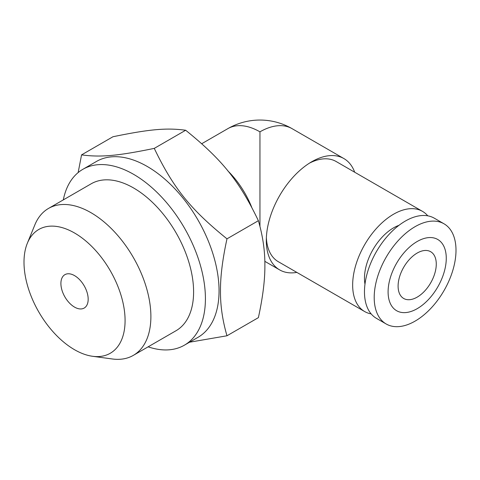 <?xml version="1.0" encoding="UTF-8"?>
<svg xmlns="http://www.w3.org/2000/svg" width="480" height="480" viewBox="0 0 480 480"><rect width="100%" height="100%" fill="white"/><g stroke="black" fill="none" stroke-linecap="round" stroke-linejoin="round"><path stroke-width="0.72" d="M427.77 215.826A57.84 33.396 120 0 0 422.472 211.356L336.132 161.508A57.84 33.396 120 0 0 309.42 163.164M422.472 211.356A57.84 33.396 120 0 0 377.904 226.854A57.84 33.396 120 0 0 352.656 285.06A57.84 33.396 120 0 0 364.632 311.538A57.84 33.396 120 0 0 371.154 313.896M354.684 172.218A64.266 37.104 120 0 0 343.89 158.568A64.266 37.104 120 0 0 311.754 161.748A64.266 37.104 120 0 0 266.31 240.462A64.266 37.104 120 0 0 279.624 269.88A64.266 37.104 120 0 0 296.844 272.4M266.37 237.732A57.84 33.396 120 0 0 278.292 261.69L364.632 311.538M456 250.278A57.84 33.396 120 0 0 444.018 223.8A57.84 33.396 120 0 0 399.45 239.292A57.84 33.396 120 0 0 374.202 297.504A57.84 33.396 120 0 0 386.178 323.982A57.84 33.396 120 0 0 430.752 308.484A57.84 33.396 120 0 0 456 250.278M446.268 258.3A41.13 23.748 120 0 0 417.186 241.506A41.13 23.748 120 0 0 388.098 291.882A41.13 23.748 120 0 0 417.186 308.676A41.13 23.748 120 0 0 446.268 258.3M444.018 223.8L434.286 218.178A57.84 33.396 120 0 0 389.718 233.676A57.84 33.396 120 0 0 364.47 291.882A57.84 33.396 120 0 0 376.452 318.36L386.178 323.982M364.974 284.184A41.13 23.748 -60 0 1 364.47 278.238A41.13 23.748 -60 0 1 398.952 225.33M343.89 158.568L292.08 128.658A64.266 37.104 120 0 0 259.95 131.838L259.95 226.41M251.694 207.204A64.266 37.104 -120 0 0 227.82 170.856M60.906 283.488A19.278 11.13 -120 0 0 69.324 302.892A19.278 11.13 -120 0 0 84.18 308.058A19.278 11.13 -120 0 0 88.176 299.232A19.278 11.13 -120 0 0 79.758 279.828A19.278 11.13 -120 0 0 64.902 274.662A19.278 11.13 -120 0 0 60.906 283.488M398.1 286.11A26.994 15.582 -60 0 1 409.878 258.948A26.994 15.582 -60 0 1 430.68 251.718A26.994 15.582 -60 0 1 436.272 264.072A26.994 15.582 -60 0 1 424.488 291.234A26.994 15.582 -60 0 1 403.686 298.47A26.994 15.582 -60 0 1 398.1 286.11M148.128 346.83A101.544 58.626 -120 0 0 184.386 345.186L198.018 337.32A101.544 58.626 -120 0 0 219.048 290.832A101.544 58.626 -120 0 0 174.726 188.646A101.544 58.626 -120 0 0 96.48 161.442L82.848 169.314A101.544 58.626 -120 0 0 63.3 199.896M184.386 345.186A101.544 58.626 -120 0 0 205.416 298.704A101.544 58.626 -120 0 0 161.094 196.518A101.544 58.626 -120 0 0 82.848 169.314M189.522 342.222L226.98 335.778C222.522 320.412 220.356 305.508 220.482 291.054C220.356 276.75 222.522 259.344 226.98 238.836C190.428 209.298 173.322 188.022 154.266 148.38C117.714 155.916 100.614 157.446 81.558 154.878L78.144 172.584M81.558 154.878L112.962 136.746C149.52 129.21 166.62 127.68 185.676 130.248C222.228 159.786 239.334 181.062 258.384 220.704C262.836 236.064 265.002 250.974 264.876 265.428C265.002 279.732 262.836 297.138 258.384 317.646L226.98 335.778M92.574 356.286L112.302 358.974A84.834 48.978 -120 0 0 133.314 355.38L176.034 330.72A84.834 48.978 -120 0 0 193.602 291.882A84.834 48.978 -120 0 0 156.57 206.514A84.834 48.978 -120 0 0 91.2 183.786L48.486 208.446A84.834 48.978 -120 0 0 34.866 224.844L27.33 243.276A71.472 41.268 60 0 1 83.712 239.262A71.472 41.268 60 0 1 125.082 320.538A71.472 41.268 60 0 1 92.574 356.286A71.472 41.268 60 0 1 24 262.182A71.472 41.268 60 0 1 27.33 243.276M133.314 355.38A84.834 48.978 -120 0 0 150.888 316.548A84.834 48.978 -120 0 0 113.856 231.174A84.834 48.978 -120 0 0 48.486 208.446M258.384 220.704L226.98 238.836M185.676 130.248L154.266 148.38M259.95 131.838A64.266 37.104 -120 0 0 227.814 128.658L201.738 143.712M292.08 128.658A64.266 64.266 0 0 0 227.814 128.658M264.828 261.336L279.624 269.88"/></g></svg>
